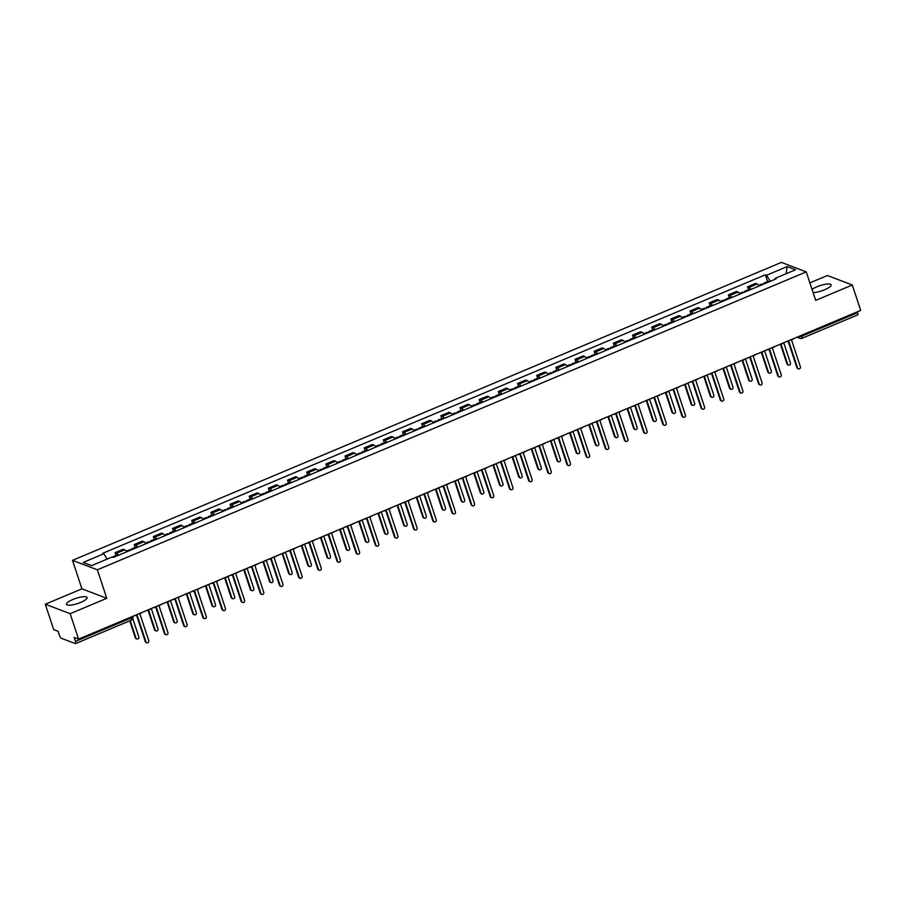 <?xml version="1.0" encoding="UTF-8"?>
<svg xmlns="http://www.w3.org/2000/svg" width="906" height="906" viewBox="0 0 906 906"><rect width="100%" height="100%" fill="white"/><g stroke="black" fill="none" stroke-linecap="round" stroke-linejoin="round"><path stroke-width="1.36" d="M80.657 602.433A10.849 2.741 -18.3 0 0 87.078 597.552A10.849 2.741 -18.3 0 0 72.899 599.478A10.849 2.741 -18.3 0 0 66.478 604.359A10.849 2.741 -18.3 0 0 80.657 602.433M813.09 292.547A10.849 2.741 -18.3 0 0 824.687 289.739A10.849 2.741 -18.3 0 0 831.108 284.846A10.849 2.741 -18.3 0 0 816.929 286.772A10.849 2.741 -18.3 0 0 812.048 289.41M45.3 604.223L70.17 613.702L78.584 639.126L860.7 310.418L852.286 284.994L815.683 300.384L806.249 271.879L781.38 262.4L72.491 560.338L81.914 588.832L45.3 604.223L53.714 629.647L58.109 631.323L59.422 635.287A2.786 0.804 -112.8 0 0 61.268 638.22L75.345 643.588A2.786 0.804 -112.8 0 0 75.572 643.6A2.786 0.804 -112.8 0 0 75.492 641.414L131.144 618.017A2.786 0.702 -18.3 0 0 132.797 616.771L132.672 616.397M852.286 284.994L827.416 275.515L809.885 282.876M70.17 613.702L106.783 598.311L97.361 569.817L806.249 271.879M78.584 639.126L74.179 637.45L75.492 641.414M857.325 311.845L857.608 312.706A2.786 0.804 67.2 0 1 857.688 314.892L802.037 338.278A2.786 0.804 -112.8 0 0 801.957 336.092L857.608 312.706M759.115 286.013A6.399 1.835 -112.8 0 0 757.144 283.997L755.627 283.419L747.518 286.828L749.036 287.406A6.399 1.835 67.2 0 1 751.006 289.422M748.458 289.66L747.518 286.828M739.953 294.065A6.399 1.835 -112.8 0 0 737.971 292.049L736.453 291.472L728.345 294.88L729.862 295.458A6.399 1.835 67.2 0 1 731.844 297.474M729.285 297.723L728.345 294.88M720.791 302.117A6.399 1.835 -112.8 0 0 718.809 300.113L717.292 299.535L709.183 302.932L710.7 303.521A6.399 1.835 67.2 0 1 712.682 305.526M710.123 305.775L709.183 302.932M701.618 310.18A6.399 1.835 -112.8 0 0 699.647 308.165L698.13 307.587L690.021 310.996L691.538 311.573A6.399 1.835 67.2 0 1 693.509 313.589M690.961 313.827L690.021 310.996M682.456 318.233A6.399 1.835 -112.8 0 0 680.474 316.217L678.956 315.639L670.848 319.048L672.365 319.625A6.399 1.835 67.2 0 1 674.347 321.641M671.788 321.89L670.848 319.048M663.294 326.285A6.399 1.835 -112.8 0 0 661.312 324.269L659.795 323.691L651.686 327.1L653.203 327.678A6.399 1.835 67.2 0 1 655.185 329.693M652.626 329.943L651.686 327.1M644.121 334.337A6.399 1.835 -112.8 0 0 642.15 332.332L640.633 331.755L632.524 335.163L634.041 335.741A6.399 1.835 67.2 0 1 636.012 337.745M633.464 337.995L632.524 335.163M624.959 342.4A6.399 1.835 -112.8 0 0 622.977 340.384L621.459 339.807L613.351 343.215L614.868 343.793A6.399 1.835 67.2 0 1 616.85 345.809M614.291 346.047L613.351 343.215M605.797 350.452A6.399 1.835 -112.8 0 0 603.815 348.436L602.297 347.859L594.189 351.268L595.706 351.845A6.399 1.835 67.2 0 1 597.688 353.861M595.129 354.11L594.189 351.268M586.624 358.504A6.399 1.835 -112.8 0 0 584.653 356.488L583.136 355.911L575.027 359.32L576.544 359.897A6.399 1.835 67.2 0 1 578.515 361.913M575.956 362.162L575.027 359.32M567.462 366.556A6.399 1.835 -112.8 0 0 565.48 364.552L563.962 363.974L555.854 367.383L557.371 367.961A6.399 1.835 67.2 0 1 559.353 369.965M556.794 370.214L555.854 367.383M548.289 374.62A6.399 1.835 -112.8 0 0 546.318 372.604L544.8 372.026L536.692 375.435L538.209 376.013A6.399 1.835 67.2 0 1 540.18 378.029M537.632 378.266L536.692 375.435M529.127 382.672A6.399 1.835 -112.8 0 0 527.156 380.656L525.639 380.078L517.53 383.487L519.047 384.065A6.399 1.835 67.2 0 1 521.018 386.081M518.459 386.33L517.53 383.487M509.965 390.724A6.399 1.835 -112.8 0 0 507.983 388.719L506.465 388.13L498.357 391.539L499.874 392.117A6.399 1.835 67.2 0 1 501.856 394.133M499.297 394.382L498.357 391.539M490.792 398.776A6.399 1.835 -112.8 0 0 488.821 396.771L487.303 396.194L479.195 399.603L480.712 400.18A6.399 1.835 67.2 0 1 482.683 402.185M480.135 402.434L479.195 399.603M471.63 406.839A6.399 1.835 -112.8 0 0 469.648 404.823L468.142 404.246L460.033 407.655L461.539 408.232A6.399 1.835 67.2 0 1 463.521 410.248M460.961 410.486L460.033 407.655M452.468 414.891A6.399 1.835 -112.8 0 0 450.486 412.876L448.968 412.298L440.86 415.707L442.377 416.284A6.399 1.835 67.2 0 1 444.359 418.3M441.8 418.549L440.86 415.707M433.295 422.943A6.399 1.835 -112.8 0 0 431.324 420.939L429.806 420.35L421.698 423.759L423.215 424.336A6.399 1.835 67.2 0 1 425.186 426.352M422.638 426.601L421.698 423.759M414.133 431.007A6.399 1.835 -112.8 0 0 412.151 428.991L410.633 428.413L402.524 431.822L404.042 432.4A6.399 1.835 67.2 0 1 406.024 434.404M403.464 434.654L402.524 431.822M394.971 439.059A6.399 1.835 -112.8 0 0 392.989 437.043L391.471 436.466L383.363 439.874L384.88 440.452A6.399 1.835 67.2 0 1 386.862 442.468M384.303 442.706L383.363 439.874M375.797 447.111A6.399 1.835 -112.8 0 0 373.827 445.095L372.309 444.518L364.201 447.926L365.718 448.504A6.399 1.835 67.2 0 1 367.689 450.52M365.141 450.769L364.201 447.926M356.636 455.163A6.399 1.835 -112.8 0 0 354.654 453.159L353.136 452.581L345.027 455.978L346.545 456.556A6.399 1.835 67.2 0 1 348.527 458.572M345.967 458.821L345.027 455.978M337.474 463.226A6.399 1.835 -112.8 0 0 335.492 461.211L333.974 460.633L325.866 464.042L327.383 464.619A6.399 1.835 67.2 0 1 329.365 466.624M326.806 466.873L325.866 464.042M318.3 471.279A6.399 1.835 -112.8 0 0 316.33 469.263L314.812 468.685L306.704 472.094L308.221 472.672A6.399 1.835 67.2 0 1 310.192 474.687M307.644 474.925L306.704 472.094M299.139 479.331A6.399 1.835 -112.8 0 0 297.157 477.315L295.639 476.737L287.53 480.146L289.048 480.724A6.399 1.835 67.2 0 1 291.03 482.739M288.47 482.989L287.53 480.146M279.977 487.383A6.399 1.835 -112.8 0 0 277.995 485.378L276.477 484.801L268.369 488.198L269.886 488.787A6.399 1.835 67.2 0 1 271.868 490.792M269.309 491.041L268.369 488.198M260.803 495.446A6.399 1.835 -112.8 0 0 258.833 493.43L257.315 492.853L249.207 496.262L250.724 496.839A6.399 1.835 67.2 0 1 252.695 498.855M250.135 499.093L249.207 496.262M241.642 503.498A6.399 1.835 -112.8 0 0 239.66 501.482L238.142 500.905L230.033 504.314L231.551 504.891A6.399 1.835 67.2 0 1 233.533 506.907M230.973 507.156L230.033 504.314M222.48 511.55A6.399 1.835 -112.8 0 0 220.498 509.534L218.98 508.957L210.871 512.366L212.389 512.943A6.399 1.835 67.2 0 1 214.371 514.959M211.811 515.208L210.871 512.366M203.306 519.602A6.399 1.835 -112.8 0 0 201.336 517.598L199.818 517.02L191.71 520.429L193.227 521.007A6.399 1.835 67.2 0 1 195.198 523.011M192.638 523.26L191.71 520.429M184.144 527.666A6.399 1.835 -112.8 0 0 182.163 525.65L180.645 525.072L172.536 528.481L174.054 529.059A6.399 1.835 67.2 0 1 176.036 531.075M173.476 531.312L172.536 528.481M164.971 535.718A6.399 1.835 -112.8 0 0 163.001 533.702L161.483 533.124L153.374 536.533L154.892 537.111A6.399 1.835 67.2 0 1 156.863 539.127M154.314 539.376L153.374 536.533M145.809 543.77A6.399 1.835 -112.8 0 0 143.839 541.754L142.321 541.176L134.213 544.585L135.73 545.163A6.399 1.835 67.2 0 1 137.701 547.179M135.141 547.428L134.213 544.585M126.647 551.822A6.399 1.835 -112.8 0 0 124.666 549.817L123.148 549.24L115.039 552.649L116.557 553.226A6.399 1.835 67.2 0 1 118.539 555.231M115.979 555.48L115.039 552.649M770.327 281.302L766.544 275.254L787.178 266.579L795.536 269.773L774.902 278.448L774.834 279.41M766.544 275.254L765.366 274.812L102.672 553.328L103.839 553.77L83.205 562.445L91.563 565.638L112.197 556.964L113.375 557.405L776.068 278.889L774.902 278.448M72.491 560.338L97.361 569.817M81.914 588.832L106.783 598.311M767.62 281.607L765.366 274.812M103.839 553.77L107.168 559.081M787.178 266.579L786.068 273.748M785.989 341.822A2.786 2.571 110.9 0 0 787.042 341.619L788.639 340.95L797.586 367.983A1.597 1.484 110.9 0 0 800.021 368.482A1.597 1.484 110.9 0 0 800.406 366.794L791.47 339.761L793.067 339.093A2.786 2.571 110.9 0 0 793.984 338.459M798.424 368.878L797.778 368.629A1.597 1.484 -69.1 0 1 796.94 367.734L788.152 341.166M764.743 283.646A3.477 0.997 -112.8 0 0 763.871 283.182A3.477 0.997 -112.8 0 0 763.599 284.133M769.171 281.789A3.477 0.997 -112.8 0 0 768.299 281.324L763.871 283.182M780.949 343.997L787.631 364.189A1.597 1.484 110.9 0 0 790.066 364.688A1.597 1.484 110.9 0 0 790.462 363L783.758 342.751M762.659 284.518A3.477 0.997 -112.8 0 0 761.787 284.065L758.662 285.379M788.469 365.084L787.824 364.846A1.597 1.484 -69.1 0 1 786.986 363.94L780.44 344.155M766.816 349.875A2.786 2.571 110.9 0 0 767.88 349.682L769.477 349.003L778.413 376.035A1.597 1.484 110.9 0 0 780.847 376.534A1.597 1.484 110.9 0 0 781.244 374.846L772.308 347.825L773.905 347.145A2.786 2.571 110.9 0 0 774.823 346.511M779.262 376.93L778.616 376.692A1.597 1.484 -69.1 0 1 777.767 375.786L768.979 349.218M747.654 357.938A2.786 2.571 110.9 0 0 748.718 357.734L750.315 357.066L759.251 384.087A1.597 1.484 110.9 0 0 761.686 384.586A1.597 1.484 110.9 0 0 762.071 382.898L753.135 355.877L754.732 355.209A2.786 2.571 110.9 0 0 755.649 354.574M760.089 384.993L759.443 384.744A1.597 1.484 -69.1 0 1 758.605 383.838L749.817 357.27M745.581 291.698A3.477 0.997 -112.8 0 0 744.709 291.234A3.477 0.997 -112.8 0 0 744.426 292.185M750.009 289.841A3.477 0.997 -112.8 0 0 749.137 289.376L744.709 291.234M761.787 352.049L768.469 372.241A1.597 1.484 110.9 0 0 770.904 372.74A1.597 1.484 110.9 0 0 771.289 371.052L764.596 350.815M743.498 292.581A3.477 0.997 -112.8 0 0 742.626 292.117L739.5 293.431M769.307 373.147L768.662 372.898A1.597 1.484 -69.1 0 1 767.824 371.992L761.278 352.208M726.419 299.761A3.477 0.997 -112.8 0 0 725.547 299.297A3.477 0.997 -112.8 0 0 725.264 300.237M730.836 297.893A3.477 0.997 -112.8 0 0 729.964 297.44L725.547 299.297M742.626 360.112L749.296 380.294A1.597 1.484 110.9 0 0 751.742 380.803A1.597 1.484 110.9 0 0 752.127 379.104L745.434 358.867M724.324 300.633A3.477 0.997 -112.8 0 0 723.452 300.169L720.338 301.483M750.145 381.2L749.5 380.95A1.597 1.484 -69.1 0 1 748.65 380.056L742.105 360.26M728.492 365.99A2.786 2.571 110.9 0 0 729.545 365.786L731.142 365.118L740.089 392.139A1.597 1.484 110.9 0 0 742.524 392.649A1.597 1.484 110.9 0 0 742.909 390.962L733.973 363.929L735.57 363.261A2.786 2.571 110.9 0 0 736.487 362.627M740.927 393.045L740.281 392.796A1.597 1.484 -69.1 0 1 739.432 391.902L730.644 365.322M709.319 374.042A2.786 2.571 110.9 0 0 710.383 373.838L711.98 373.17L720.916 400.203A1.597 1.484 110.9 0 0 723.35 400.701A1.597 1.484 110.9 0 0 723.747 399.014L714.8 371.981L716.397 371.313A2.786 2.571 110.9 0 0 717.326 370.679M721.765 401.098L721.119 400.848A1.597 1.484 -69.1 0 1 720.27 399.954L711.482 373.385M690.157 382.094A2.786 2.571 110.9 0 0 691.221 381.902L692.818 381.222L701.754 408.255A1.597 1.484 110.9 0 0 704.188 408.753A1.597 1.484 110.9 0 0 704.574 407.066L695.638 380.044L697.235 379.365A2.786 2.571 110.9 0 0 698.152 378.731M702.592 409.15L701.946 408.912A1.597 1.484 -69.1 0 1 701.108 408.006L692.32 381.437M707.246 307.814A3.477 0.997 -112.8 0 0 706.374 307.349A3.477 0.997 -112.8 0 0 706.102 308.289M711.674 305.956A3.477 0.997 -112.8 0 0 710.802 305.492L706.374 307.349M723.452 368.164L730.134 388.357A1.597 1.484 110.9 0 0 732.569 388.855A1.597 1.484 110.9 0 0 732.965 387.168L726.261 366.919M705.162 308.686A3.477 0.997 -112.8 0 0 704.29 308.221L701.165 309.535M730.972 389.252L730.327 389.002A1.597 1.484 -69.1 0 1 729.489 388.108L722.943 368.323M688.084 315.866A3.477 0.997 -112.8 0 0 687.212 315.401A3.477 0.997 -112.8 0 0 686.929 316.353M692.501 314.008A3.477 0.997 -112.8 0 0 691.64 313.544L687.212 315.401M704.29 376.216L710.972 396.409A1.597 1.484 110.9 0 0 713.407 396.907A1.597 1.484 110.9 0 0 713.792 395.22L707.099 374.982M686.001 316.749A3.477 0.997 -112.8 0 0 685.129 316.285L682.003 317.598M711.81 397.304L711.165 397.066A1.597 1.484 -69.1 0 1 710.327 396.16L703.781 376.375M668.922 323.918A3.477 0.997 -112.8 0 0 668.05 323.453A3.477 0.997 -112.8 0 0 667.767 324.405M673.339 322.06A3.477 0.997 -112.8 0 0 672.467 321.596L668.05 323.453M685.129 384.269L691.799 404.461A1.597 1.484 110.9 0 0 694.234 404.959A1.597 1.484 110.9 0 0 694.63 403.272L687.937 383.034M666.827 324.801A3.477 0.997 -112.8 0 0 665.955 324.337L662.841 325.65M692.648 405.367L692.003 405.118A1.597 1.484 -69.1 0 1 691.153 404.212L684.608 384.427M670.995 390.158A2.786 2.571 110.9 0 0 672.048 389.954L673.645 389.286L682.592 416.307A1.597 1.484 110.9 0 0 685.027 416.805A1.597 1.484 110.9 0 0 685.412 415.118L676.476 388.096L678.073 387.428A2.786 2.571 110.9 0 0 678.99 386.794M683.43 417.213L682.784 416.964A1.597 1.484 -69.1 0 1 681.935 416.058L673.147 389.489M649.749 331.981A3.477 0.997 -112.8 0 0 648.877 331.517A3.477 0.997 -112.8 0 0 648.605 332.457M654.177 330.112A3.477 0.997 -112.8 0 0 653.305 329.659L648.877 331.517M665.955 392.332L672.637 412.513A1.597 1.484 110.9 0 0 675.072 413.023A1.597 1.484 110.9 0 0 675.457 411.324L668.764 391.086M647.665 332.853A3.477 0.997 -112.8 0 0 646.793 332.389L643.668 333.702M673.475 413.419L672.83 413.17A1.597 1.484 -69.1 0 1 671.992 412.275L665.446 392.479M651.822 398.21A2.786 2.571 110.9 0 0 652.886 398.006L654.483 397.338L663.418 424.359A1.597 1.484 110.9 0 0 665.853 424.869A1.597 1.484 110.9 0 0 666.25 423.181L657.303 396.149L658.9 395.48A2.786 2.571 110.9 0 0 659.817 394.846M664.268 425.265L663.611 425.016A1.597 1.484 -69.1 0 1 662.773 424.121L653.985 397.541M630.587 340.033A3.477 0.997 -112.8 0 0 629.715 339.569A3.477 0.997 -112.8 0 0 629.432 340.52M635.004 338.176A3.477 0.997 -112.8 0 0 634.132 337.712L629.715 339.569M646.793 400.384L653.475 420.577A1.597 1.484 110.9 0 0 655.91 421.075A1.597 1.484 110.9 0 0 656.295 419.387L649.602 399.138M628.492 340.905A3.477 0.997 -112.8 0 0 627.632 340.441L624.506 341.755M654.313 421.471L653.668 421.222A1.597 1.484 -69.1 0 1 652.818 420.327L646.284 400.543M632.66 406.262A2.786 2.571 110.9 0 0 633.724 406.058L635.321 405.39L644.257 432.422A1.597 1.484 110.9 0 0 646.691 432.921A1.597 1.484 110.9 0 0 647.077 431.233L638.141 404.201L639.738 403.532A2.786 2.571 110.9 0 0 640.655 402.898M645.095 433.317L644.449 433.079A1.597 1.484 -69.1 0 1 643.611 432.173L634.823 405.605M611.425 348.085A3.477 0.997 -112.8 0 0 610.553 347.621A3.477 0.997 -112.8 0 0 610.27 348.572M615.842 346.228A3.477 0.997 -112.8 0 0 614.97 345.764L610.553 347.621M627.632 408.436L634.302 428.629A1.597 1.484 110.9 0 0 636.737 429.127A1.597 1.484 110.9 0 0 637.133 427.439L630.44 407.202M609.33 348.969A3.477 0.997 -112.8 0 0 608.458 348.504L605.333 349.818M635.151 429.523L634.506 429.285A1.597 1.484 -69.1 0 1 633.656 428.379L627.111 408.595M613.498 414.314A2.786 2.571 110.9 0 0 614.551 414.121L616.148 413.442L625.083 440.475A1.597 1.484 110.9 0 0 627.53 440.973A1.597 1.484 110.9 0 0 627.915 439.285L618.979 412.264L620.576 411.584A2.786 2.571 110.9 0 0 621.493 410.962M625.933 441.381L625.287 441.131A1.597 1.484 -69.1 0 1 624.438 440.225L615.65 413.657M592.252 356.137A3.477 0.997 -112.8 0 0 591.38 355.684A3.477 0.997 -112.8 0 0 591.108 356.624M596.68 354.28A3.477 0.997 -112.8 0 0 595.808 353.816L591.38 355.684M608.458 416.488L615.14 436.681A1.597 1.484 110.9 0 0 617.575 437.179A1.597 1.484 110.9 0 0 617.96 435.492L611.267 415.254M590.168 357.021A3.477 0.997 -112.8 0 0 589.296 356.556L586.171 357.87M615.978 437.587L615.333 437.338A1.597 1.484 -69.1 0 1 614.495 436.432L607.949 416.647M594.325 422.377A2.786 2.571 110.9 0 0 595.389 422.173L596.986 421.505L605.921 448.527A1.597 1.484 110.9 0 0 608.356 449.025A1.597 1.484 110.9 0 0 608.753 447.338L599.806 420.316L601.403 419.648A2.786 2.571 110.9 0 0 602.32 419.014M606.771 449.433L606.114 449.183A1.597 1.484 -69.1 0 1 605.276 448.277L596.488 421.709M573.09 364.201A3.477 0.997 -112.8 0 0 572.218 363.736A3.477 0.997 -112.8 0 0 571.935 364.676M577.507 362.332A3.477 0.997 -112.8 0 0 576.635 361.879L572.218 363.736M589.296 424.552L595.978 444.733A1.597 1.484 110.9 0 0 598.413 445.242A1.597 1.484 110.9 0 0 598.798 443.555L592.105 423.306M570.995 365.073A3.477 0.997 -112.8 0 0 570.123 364.608L567.009 365.922M596.816 445.639L596.171 445.39A1.597 1.484 -69.1 0 1 595.321 444.495L588.787 424.699M575.163 430.429A2.786 2.571 110.9 0 0 576.216 430.225L577.813 429.557L586.76 456.579A1.597 1.484 110.9 0 0 589.194 457.088A1.597 1.484 110.9 0 0 589.58 455.401L580.644 428.368L582.241 427.7A2.786 2.571 110.9 0 0 583.158 427.066M587.598 457.485L586.952 457.236A1.597 1.484 -69.1 0 1 586.114 456.341L577.326 429.761M553.917 372.253A3.477 0.997 -112.8 0 0 553.056 371.788A3.477 0.997 -112.8 0 0 552.773 372.74M558.345 370.395A3.477 0.997 -112.8 0 0 557.473 369.931L553.056 371.788M570.134 432.604L576.805 452.796A1.597 1.484 110.9 0 0 579.24 453.294A1.597 1.484 110.9 0 0 579.636 451.607L572.943 431.358M551.833 373.125A3.477 0.997 -112.8 0 0 550.961 372.672L547.836 373.974M577.654 453.691L577.009 453.442A1.597 1.484 -69.1 0 1 576.159 452.547L569.614 432.762M555.99 438.481A2.786 2.571 110.9 0 0 557.054 438.289L558.651 437.609L567.586 464.642A1.597 1.484 110.9 0 0 570.033 465.14A1.597 1.484 110.9 0 0 570.418 463.453L561.482 436.42L563.079 435.752A2.786 2.571 110.9 0 0 563.996 435.118M568.436 465.537L567.79 465.299A1.597 1.484 -69.1 0 1 566.941 464.393L558.153 437.825M534.755 380.305A3.477 0.997 -112.8 0 0 533.883 379.841A3.477 0.997 -112.8 0 0 533.6 380.792M539.183 378.448A3.477 0.997 -112.8 0 0 538.311 377.983L533.883 379.841M550.961 440.656L557.643 460.848A1.597 1.484 110.9 0 0 560.078 461.347A1.597 1.484 110.9 0 0 560.463 459.659L553.77 439.421M532.671 381.188A3.477 0.997 -112.8 0 0 531.799 380.724L528.674 382.038M558.481 461.743L557.836 461.505A1.597 1.484 -69.1 0 1 556.997 460.599L550.452 440.814M536.828 446.533A2.786 2.571 110.9 0 0 537.892 446.341L539.489 445.673L548.424 472.694A1.597 1.484 110.9 0 0 550.859 473.192A1.597 1.484 110.9 0 0 551.256 471.505L542.309 444.484L543.906 443.804A2.786 2.571 110.9 0 0 544.823 443.181M549.263 473.6L548.617 473.351A1.597 1.484 -69.1 0 1 547.779 472.445L538.991 445.877M515.593 388.357A3.477 0.997 -112.8 0 0 514.721 387.904A3.477 0.997 -112.8 0 0 514.438 388.844M520.01 386.5A3.477 0.997 -112.8 0 0 519.138 386.035L514.721 387.904M531.799 448.708L538.47 468.9A1.597 1.484 110.9 0 0 540.916 469.399A1.597 1.484 110.9 0 0 541.301 467.711L534.608 447.473M513.498 389.24A3.477 0.997 -112.8 0 0 512.626 388.776L509.512 390.09M539.319 469.806L538.674 469.557A1.597 1.484 -69.1 0 1 537.824 468.651L531.29 448.866M517.666 454.597A2.786 2.571 110.9 0 0 518.719 454.393L520.316 453.725L529.263 480.746A1.597 1.484 110.9 0 0 531.697 481.256A1.597 1.484 110.9 0 0 532.082 479.557L523.147 452.536L524.744 451.868A2.786 2.571 110.9 0 0 525.661 451.233M530.101 481.652L529.455 481.403A1.597 1.484 -69.1 0 1 528.617 480.497L519.829 453.929M496.42 396.42A3.477 0.997 -112.8 0 0 495.548 395.956A3.477 0.997 -112.8 0 0 495.276 396.896M500.848 394.552A3.477 0.997 -112.8 0 0 499.976 394.099L495.548 395.956M512.637 456.771L519.308 476.952A1.597 1.484 110.9 0 0 521.743 477.462A1.597 1.484 110.9 0 0 522.139 475.775L515.446 455.525M494.336 397.292A3.477 0.997 -112.8 0 0 493.464 396.828L490.339 398.142M520.157 477.858L519.5 477.609A1.597 1.484 -69.1 0 1 518.662 476.715L512.116 456.918M498.493 462.649A2.786 2.571 110.9 0 0 499.557 462.445L501.154 461.777L510.089 488.81A1.597 1.484 110.9 0 0 512.536 489.308A1.597 1.484 110.9 0 0 512.921 487.621L503.985 460.588L505.582 459.92A2.786 2.571 110.9 0 0 506.499 459.285M510.939 489.704L510.293 489.455A1.597 1.484 -69.1 0 1 509.444 488.56L500.656 461.981M477.258 404.472A3.477 0.997 -112.8 0 0 476.386 404.008A3.477 0.997 -112.8 0 0 476.103 404.959M481.686 402.615A3.477 0.997 -112.8 0 0 480.814 402.151L476.386 404.008M493.464 464.823L500.146 485.016A1.597 1.484 110.9 0 0 502.581 485.514A1.597 1.484 110.9 0 0 502.966 483.827L496.273 463.578M475.174 405.344A3.477 0.997 -112.8 0 0 474.302 404.891L471.177 406.194M500.984 485.91L500.339 485.661A1.597 1.484 -69.1 0 1 499.5 484.767L492.955 464.982M479.331 470.701A2.786 2.571 110.9 0 0 480.395 470.508L481.992 469.829L490.927 496.862A1.597 1.484 110.9 0 0 493.362 497.36A1.597 1.484 110.9 0 0 493.759 495.673L484.812 468.64L486.409 467.972A2.786 2.571 110.9 0 0 487.326 467.337M491.765 497.756L491.12 497.519A1.597 1.484 -69.1 0 1 490.282 496.613L481.494 470.044M458.096 412.524A3.477 0.997 -112.8 0 0 457.224 412.06A3.477 0.997 -112.8 0 0 456.941 413.011M462.513 410.667A3.477 0.997 -112.8 0 0 461.641 410.203L457.224 412.06M474.302 472.875L480.973 493.068A1.597 1.484 110.9 0 0 483.419 493.566A1.597 1.484 110.9 0 0 483.804 491.879L477.111 471.641M456.001 413.408A3.477 0.997 -112.8 0 0 455.129 412.943L452.015 414.257M481.822 493.974L481.177 493.725A1.597 1.484 -69.1 0 1 480.327 492.819L473.781 473.034M460.169 478.753A2.786 2.571 110.9 0 0 461.222 478.561L462.819 477.892L471.766 504.914A1.597 1.484 110.9 0 0 474.2 505.412A1.597 1.484 110.9 0 0 474.585 503.725L465.65 476.703L467.247 476.024A2.786 2.571 110.9 0 0 468.164 475.401M472.604 505.82L471.958 505.571A1.597 1.484 -69.1 0 1 471.12 504.665L462.332 478.096M438.923 420.577A3.477 0.997 -112.8 0 0 438.051 420.124A3.477 0.997 -112.8 0 0 437.779 421.064M443.351 418.719A3.477 0.997 -112.8 0 0 442.479 418.255L438.051 420.124M455.14 480.939L461.811 501.12A1.597 1.484 110.9 0 0 464.246 501.618A1.597 1.484 110.9 0 0 464.642 499.931L457.938 479.693M436.839 421.46A3.477 0.997 -112.8 0 0 435.967 420.996L432.841 422.309M462.66 502.026L462.003 501.777A1.597 1.484 -69.1 0 1 461.165 500.871L454.619 481.086M440.995 486.816A2.786 2.571 110.9 0 0 442.06 486.613L443.657 485.944L452.592 512.966A1.597 1.484 110.9 0 0 455.027 513.476A1.597 1.484 110.9 0 0 455.424 511.777L446.488 484.755L448.085 484.087A2.786 2.571 110.9 0 0 449.002 483.453M453.442 513.872L452.796 513.623A1.597 1.484 -69.1 0 1 451.947 512.728L443.159 486.148M419.761 428.64A3.477 0.997 -112.8 0 0 418.889 428.176A3.477 0.997 -112.8 0 0 418.606 429.116M424.189 426.783A3.477 0.997 -112.8 0 0 423.317 426.318L418.889 428.176M435.967 488.991L442.649 509.172A1.597 1.484 110.9 0 0 445.084 509.682A1.597 1.484 110.9 0 0 445.469 507.994L438.776 487.745M417.677 429.512A3.477 0.997 -112.8 0 0 416.805 429.048L413.68 430.361M443.487 510.078L442.841 509.829A1.597 1.484 -69.1 0 1 442.003 508.934L435.458 489.138M421.834 494.869A2.786 2.571 110.9 0 0 422.898 494.665L424.495 493.997L433.43 521.029A1.597 1.484 110.9 0 0 435.865 521.528A1.597 1.484 110.9 0 0 436.25 519.84L427.315 492.807L428.912 492.139A2.786 2.571 110.9 0 0 429.829 491.505M434.268 521.924L433.623 521.675A1.597 1.484 -69.1 0 1 432.785 520.78L423.997 494.2M400.599 436.692A3.477 0.997 -112.8 0 0 399.727 436.228A3.477 0.997 -112.8 0 0 399.444 437.179M405.016 434.835A3.477 0.997 -112.8 0 0 404.144 434.37L399.727 436.228M416.805 497.043L423.476 517.235A1.597 1.484 110.9 0 0 425.922 517.734A1.597 1.484 110.9 0 0 426.307 516.046L419.614 495.797M398.504 437.564A3.477 0.997 -112.8 0 0 397.632 437.111L394.518 438.413M424.325 518.13L423.68 517.892A1.597 1.484 -69.1 0 1 422.83 516.986L416.284 497.201M402.672 502.921A2.786 2.571 110.9 0 0 403.725 502.728L405.322 502.049L414.269 529.081A1.597 1.484 110.9 0 0 416.703 529.58A1.597 1.484 110.9 0 0 417.088 527.892L408.153 500.859L409.75 500.191A2.786 2.571 110.9 0 0 410.667 499.557M415.107 529.976L414.461 529.738A1.597 1.484 -69.1 0 1 413.612 528.832L404.835 502.264M381.426 444.744A3.477 0.997 -112.8 0 0 380.554 444.28A3.477 0.997 -112.8 0 0 380.282 445.231M385.854 442.887A3.477 0.997 -112.8 0 0 384.982 442.422L380.554 444.28M397.632 505.095L404.314 525.287A1.597 1.484 110.9 0 0 406.749 525.786A1.597 1.484 110.9 0 0 407.145 524.098L400.441 503.861M379.342 445.627A3.477 0.997 -112.8 0 0 378.47 445.163L375.344 446.477M405.152 526.193L404.506 525.944A1.597 1.484 -69.1 0 1 403.668 525.038L397.122 505.254M383.498 510.973A2.786 2.571 110.9 0 0 384.563 510.78L386.16 510.112L395.095 537.133A1.597 1.484 110.9 0 0 397.53 537.632A1.597 1.484 110.9 0 0 397.927 535.944L388.98 508.923L390.588 508.243A2.786 2.571 110.9 0 0 391.505 507.62M395.945 538.039L395.299 537.79A1.597 1.484 -69.1 0 1 394.45 536.884L385.662 510.316M362.264 452.796A3.477 0.997 -112.8 0 0 361.392 452.343A3.477 0.997 -112.8 0 0 361.109 453.283M366.681 450.939A3.477 0.997 -112.8 0 0 365.82 450.475L361.392 452.343M378.47 513.158L385.152 533.34A1.597 1.484 110.9 0 0 387.587 533.838A1.597 1.484 110.9 0 0 387.972 532.15L381.279 511.913M360.18 453.68A3.477 0.997 -112.8 0 0 359.308 453.215L356.183 454.529M385.99 534.246L385.344 533.996A1.597 1.484 -69.1 0 1 384.506 533.09L377.961 513.306M364.337 519.036A2.786 2.571 110.9 0 0 365.401 518.832L366.998 518.164L375.933 545.186A1.597 1.484 110.9 0 0 378.368 545.695A1.597 1.484 110.9 0 0 378.753 543.996L369.818 516.975L371.415 516.307A2.786 2.571 110.9 0 0 372.332 515.673M376.771 546.091L376.126 545.842A1.597 1.484 -69.1 0 1 375.288 544.948L366.5 518.368M343.102 460.86A3.477 0.997 -112.8 0 0 342.23 460.395A3.477 0.997 -112.8 0 0 341.947 461.335M347.519 459.002A3.477 0.997 -112.8 0 0 346.647 458.538L342.23 460.395M359.308 521.21L365.979 541.392A1.597 1.484 110.9 0 0 368.425 541.901A1.597 1.484 110.9 0 0 368.81 540.214L362.117 519.965M341.007 461.732A3.477 0.997 -112.8 0 0 340.135 461.267L337.021 462.581M366.828 542.298L366.183 542.048A1.597 1.484 -69.1 0 1 365.333 541.154L358.787 521.358M345.175 527.088A2.786 2.571 110.9 0 0 346.228 526.884L347.825 526.216L356.771 553.249A1.597 1.484 110.9 0 0 359.206 553.747A1.597 1.484 110.9 0 0 359.591 552.06L350.656 525.027L352.253 524.359A2.786 2.571 110.9 0 0 353.17 523.725M357.61 554.144L356.964 553.894A1.597 1.484 -69.1 0 1 356.115 553L347.326 526.431M323.929 468.912A3.477 0.997 -112.8 0 0 323.057 468.447A3.477 0.997 -112.8 0 0 322.785 469.399M328.357 467.054A3.477 0.997 -112.8 0 0 327.485 466.59L323.057 468.447M340.135 529.263L346.817 549.455A1.597 1.484 110.9 0 0 349.252 549.953A1.597 1.484 110.9 0 0 349.637 548.266L342.944 528.017M321.845 469.784A3.477 0.997 -112.8 0 0 320.973 469.331L317.847 470.644M347.655 550.35L347.009 550.112A1.597 1.484 -69.1 0 1 346.171 549.206L339.625 529.421M326.001 535.14A2.786 2.571 110.9 0 0 327.066 534.948L328.663 534.268L337.598 561.301A1.597 1.484 110.9 0 0 340.033 561.799A1.597 1.484 110.9 0 0 340.43 560.112L331.483 533.09L333.08 532.411A2.786 2.571 110.9 0 0 333.997 531.777M338.448 562.196L337.802 561.958A1.597 1.484 -69.1 0 1 336.953 561.052L328.165 534.483M304.767 476.964A3.477 0.997 -112.8 0 0 303.895 476.499A3.477 0.997 -112.8 0 0 303.612 477.451M309.184 475.106A3.477 0.997 -112.8 0 0 308.312 474.642L303.895 476.499M320.973 537.315L327.655 557.507A1.597 1.484 110.9 0 0 330.09 558.005A1.597 1.484 110.9 0 0 330.475 556.318L323.782 536.08M302.672 477.847A3.477 0.997 -112.8 0 0 301.811 477.383L298.686 478.696M328.493 558.413L327.847 558.164A1.597 1.484 -69.1 0 1 327.009 557.258L320.464 537.473M306.84 543.204A2.786 2.571 110.9 0 0 307.904 543L309.501 542.332L318.436 569.353A1.597 1.484 110.9 0 0 320.871 569.851A1.597 1.484 110.9 0 0 321.256 568.164L312.321 541.142L313.918 540.463A2.786 2.571 110.9 0 0 314.835 539.84M319.274 570.259L318.629 570.01A1.597 1.484 -69.1 0 1 317.791 569.104L309.003 542.535M285.605 485.016A3.477 0.997 -112.8 0 0 284.733 484.563A3.477 0.997 -112.8 0 0 284.45 485.503M290.022 483.158A3.477 0.997 -112.8 0 0 289.15 482.705L284.733 484.563M301.811 545.378L308.482 565.559A1.597 1.484 110.9 0 0 310.917 566.069A1.597 1.484 110.9 0 0 311.313 564.37L304.62 544.132M283.51 485.899A3.477 0.997 -112.8 0 0 282.638 485.435L279.512 486.749M309.331 566.465L308.686 566.216A1.597 1.484 -69.1 0 1 307.836 565.31L301.29 545.525M287.678 551.256A2.786 2.571 110.9 0 0 288.731 551.052L290.328 550.384L299.263 577.405A1.597 1.484 110.9 0 0 301.709 577.915A1.597 1.484 110.9 0 0 302.094 576.227L293.159 549.195L294.756 548.526A2.786 2.571 110.9 0 0 295.673 547.892M300.113 578.311L299.467 578.062A1.597 1.484 -69.1 0 1 298.618 577.167L289.829 550.588M266.432 493.079A3.477 0.997 -112.8 0 0 265.56 492.615A3.477 0.997 -112.8 0 0 265.288 493.555M270.86 491.222A3.477 0.997 -112.8 0 0 269.988 490.758L265.56 492.615M282.638 553.43L289.32 573.623A1.597 1.484 110.9 0 0 291.755 574.121A1.597 1.484 110.9 0 0 292.14 572.433L285.447 552.184M264.348 493.951A3.477 0.997 -112.8 0 0 263.476 493.487L260.35 494.801M290.158 574.517L289.512 574.268A1.597 1.484 -69.1 0 1 288.674 573.373L282.128 553.589M268.504 559.308A2.786 2.571 110.9 0 0 269.569 559.104L271.166 558.436L280.101 585.469A1.597 1.484 110.9 0 0 282.536 585.967A1.597 1.484 110.9 0 0 282.932 584.279L273.986 557.247L275.583 556.578A2.786 2.571 110.9 0 0 276.5 555.944M280.951 586.363L280.294 586.114A1.597 1.484 -69.1 0 1 279.456 585.219L270.668 558.651M247.27 501.131A3.477 0.997 -112.8 0 0 246.398 500.667A3.477 0.997 -112.8 0 0 246.115 501.618M251.687 499.274A3.477 0.997 -112.8 0 0 250.815 498.81L246.398 500.667M263.476 561.482L270.158 581.675A1.597 1.484 110.9 0 0 272.593 582.173A1.597 1.484 110.9 0 0 272.978 580.486L266.285 560.248M245.175 502.015A3.477 0.997 -112.8 0 0 244.303 501.55L241.189 502.864M270.996 582.569L270.35 582.332A1.597 1.484 -69.1 0 1 269.501 581.426L262.966 561.641M249.343 567.36A2.786 2.571 110.9 0 0 250.396 567.167L252.004 566.488L260.939 593.521A1.597 1.484 110.9 0 0 263.374 594.019A1.597 1.484 110.9 0 0 263.759 592.331L254.824 565.31L256.421 564.631A2.786 2.571 110.9 0 0 257.338 563.996M261.777 594.415L261.132 594.177A1.597 1.484 -69.1 0 1 260.294 593.271L251.506 566.703M228.097 509.183A3.477 0.997 -112.8 0 0 227.236 508.719A3.477 0.997 -112.8 0 0 226.953 509.67M232.525 507.326A3.477 0.997 -112.8 0 0 231.653 506.862L227.236 508.719M244.314 569.534L250.985 589.727A1.597 1.484 110.9 0 0 253.42 590.225A1.597 1.484 110.9 0 0 253.816 588.538L247.123 568.3M226.013 510.067A3.477 0.997 -112.8 0 0 225.141 509.602L222.015 510.916M251.834 590.633L251.189 590.384A1.597 1.484 -69.1 0 1 250.339 589.478L243.793 569.693M230.169 575.423A2.786 2.571 110.9 0 0 231.234 575.219L232.831 574.551L241.766 601.573A1.597 1.484 110.9 0 0 244.212 602.071A1.597 1.484 110.9 0 0 244.597 600.384L235.662 573.362L237.259 572.694A2.786 2.571 110.9 0 0 238.176 572.06M242.615 602.479L241.97 602.23A1.597 1.484 -69.1 0 1 241.121 601.324L232.332 574.755M208.935 517.247A3.477 0.997 -112.8 0 0 208.063 516.782A3.477 0.997 -112.8 0 0 207.791 517.722M213.363 515.378A3.477 0.997 -112.8 0 0 212.491 514.925L208.063 516.782M225.141 577.598L231.823 597.779A1.597 1.484 110.9 0 0 234.258 598.288A1.597 1.484 110.9 0 0 234.643 596.59L227.95 576.352M206.851 518.119A3.477 0.997 -112.8 0 0 205.979 517.654L202.853 518.968M232.661 598.685L232.015 598.436A1.597 1.484 -69.1 0 1 231.177 597.541L224.631 577.745M211.007 583.475A2.786 2.571 110.9 0 0 212.072 583.271L213.669 582.603L222.604 609.625A1.597 1.484 110.9 0 0 225.039 610.134A1.597 1.484 110.9 0 0 225.435 608.447L216.489 581.414L218.086 580.746A2.786 2.571 110.9 0 0 219.003 580.112M223.454 610.531L222.797 610.282A1.597 1.484 -69.1 0 1 221.959 609.387L213.17 582.807M189.773 525.299A3.477 0.997 -112.8 0 0 188.901 524.834A3.477 0.997 -112.8 0 0 188.618 525.774M194.19 523.442A3.477 0.997 -112.8 0 0 193.318 522.977L188.901 524.834M205.979 585.65L212.65 605.842A1.597 1.484 110.9 0 0 215.096 606.341A1.597 1.484 110.9 0 0 215.481 604.653L208.788 584.404M187.678 526.171A3.477 0.997 -112.8 0 0 186.806 525.707L183.691 527.02M213.499 606.737L212.853 606.488A1.597 1.484 -69.1 0 1 212.004 605.593L205.469 585.808M191.846 591.527A2.786 2.571 110.9 0 0 192.899 591.324L194.496 590.655L203.442 617.688A1.597 1.484 110.9 0 0 205.877 618.186A1.597 1.484 110.9 0 0 206.262 616.499L197.327 589.466L198.924 588.798A2.786 2.571 110.9 0 0 199.841 588.164M204.28 618.583L203.635 618.334A1.597 1.484 -69.1 0 1 202.797 617.439L194.009 590.871M170.6 533.351A3.477 0.997 -112.8 0 0 169.728 532.887A3.477 0.997 -112.8 0 0 169.456 533.838M175.028 531.494A3.477 0.997 -112.8 0 0 174.156 531.029L169.728 532.887M186.817 593.702L193.488 613.894A1.597 1.484 110.9 0 0 195.923 614.393A1.597 1.484 110.9 0 0 196.319 612.705L189.626 592.467M168.516 534.234A3.477 0.997 -112.8 0 0 167.644 533.77L164.518 535.084M194.337 614.789L193.68 614.551A1.597 1.484 -69.1 0 1 192.842 613.645L186.296 593.86M172.672 599.579A2.786 2.571 110.9 0 0 173.737 599.387L175.334 598.707L184.269 625.74A1.597 1.484 110.9 0 0 186.715 626.239A1.597 1.484 110.9 0 0 187.1 624.551L178.165 597.53L179.762 596.85A2.786 2.571 110.9 0 0 180.679 596.227M185.118 626.646L184.473 626.397A1.597 1.484 -69.1 0 1 183.624 625.491L174.835 598.923M151.438 541.403A3.477 0.997 -112.8 0 0 150.566 540.939A3.477 0.997 -112.8 0 0 150.283 541.89M155.866 539.546A3.477 0.997 -112.8 0 0 154.994 539.081L150.566 540.939M167.644 601.754L174.326 621.946A1.597 1.484 110.9 0 0 176.761 622.445A1.597 1.484 110.9 0 0 177.146 620.757L170.453 600.519M149.354 542.286A3.477 0.997 -112.8 0 0 148.482 541.822L145.356 543.136M175.164 622.852L174.518 622.603A1.597 1.484 -69.1 0 1 173.68 621.697L167.134 601.912M153.51 607.643A2.786 2.571 110.9 0 0 154.575 607.439L156.172 606.771L165.107 633.792A1.597 1.484 110.9 0 0 167.542 634.291A1.597 1.484 110.9 0 0 167.938 632.603L158.992 605.582L160.589 604.914A2.786 2.571 110.9 0 0 161.506 604.279M165.945 634.698L165.3 634.449A1.597 1.484 -69.1 0 1 164.462 633.543L155.673 606.975M132.276 549.466A3.477 0.997 -112.8 0 0 131.404 549.002A3.477 0.997 -112.8 0 0 131.121 549.942M136.693 547.598A3.477 0.997 -112.8 0 0 135.821 547.145L131.404 549.002M148.482 609.817L155.153 629.998A1.597 1.484 110.9 0 0 157.599 630.508A1.597 1.484 110.9 0 0 157.984 628.809L151.291 608.572M130.181 550.338A3.477 0.997 -112.8 0 0 129.309 549.874L126.194 551.188M156.002 630.904L155.356 630.655A1.597 1.484 -69.1 0 1 154.507 629.761L147.961 609.965M134.348 615.695A2.786 2.571 110.9 0 0 135.402 615.491L136.999 614.823L145.945 641.844A1.597 1.484 110.9 0 0 148.38 642.354A1.597 1.484 110.9 0 0 148.765 640.667L139.83 613.634L141.427 612.966A2.786 2.571 110.9 0 0 142.344 612.331M146.783 642.75L146.138 642.501A1.597 1.484 -69.1 0 1 145.3 641.607L136.512 615.027M117.531 555.661A3.477 0.997 -112.8 0 0 116.659 555.197L112.333 557.009M130.226 620.633L135.991 638.062A1.597 1.484 110.9 0 0 138.425 638.56A1.597 1.484 110.9 0 0 138.822 636.873L132.774 618.583M136.84 638.957L136.183 638.707A1.597 1.484 -69.1 0 1 135.345 637.813L129.728 620.837M798.265 336.658L798.503 336.749A2.786 0.702 -18.3 0 0 801.957 336.092L801.663 335.231M798.446 336.59L798.503 336.749A2.786 2.571 -69.1 0 0 799.964 338.312A2.786 2.786 0 0 0 802.037 338.278A2.786 0.804 -112.8 0 1 801.799 338.278A2.786 2.571 -69.1 0 1 799.964 338.312L797.008 337.191M135.73 545.163L143.839 541.754M154.892 537.111L163.001 533.702M174.054 529.059L182.163 525.65M193.227 521.007L201.336 517.598M212.389 512.943L220.498 509.534M231.551 504.891L239.66 501.482M250.724 496.839L258.833 493.43M269.886 488.787L277.995 485.378M289.048 480.724L297.157 477.315M308.221 472.672L316.33 469.263M327.383 464.619L335.492 461.211M346.545 456.556L354.654 453.159M365.718 448.504L373.827 445.095M384.88 440.452L392.989 437.043M404.042 432.4L412.151 428.991M423.215 424.336L431.324 420.939M442.377 416.284L450.486 412.876M461.539 408.232L469.648 404.823M480.712 400.18L488.821 396.771M499.874 392.117L507.983 388.719M519.047 384.065L527.156 380.656M538.209 376.013L546.318 372.604M557.371 367.961L565.48 364.552M576.544 359.897L584.653 356.488M595.706 351.845L603.815 348.436M614.868 343.793L622.977 340.384M634.041 335.741L642.15 332.332M653.203 327.678L661.312 324.269M672.365 319.625L680.474 316.217M691.538 311.573L699.647 308.165M710.7 303.521L718.809 300.113M729.862 295.458L737.971 292.049M749.036 287.406L757.144 283.997M116.557 553.226L124.666 549.817M130.86 617.156L131.144 618.017A2.786 0.804 -112.8 0 1 131.234 620.202A2.786 2.786 0 0 0 132.797 616.771M130.996 620.202A2.786 0.804 -112.8 0 0 131.234 620.202L75.572 643.6M797.586 367.983L796.94 367.734M786.986 363.94L787.631 364.189M778.413 376.035L777.767 375.786M759.251 384.087L758.605 383.838M767.824 371.992L768.469 372.241M748.65 380.056L749.296 380.294M740.089 392.139L739.432 391.902M720.916 400.203L720.27 399.954M701.754 408.255L701.108 408.006M729.489 388.108L730.134 388.357M710.327 396.16L710.972 396.409M691.153 404.212L691.799 404.461M682.592 416.307L681.935 416.058M671.992 412.275L672.637 412.513M663.418 424.359L662.773 424.121M652.818 420.327L653.475 420.577M644.257 432.422L643.611 432.173M633.656 428.379L634.302 428.629M625.083 440.475L624.438 440.225M614.495 436.432L615.14 436.681M605.921 448.527L605.276 448.277M595.321 444.495L595.978 444.733M586.76 456.579L586.114 456.341M576.159 452.547L576.805 452.796M567.586 464.642L566.941 464.393M556.997 460.599L557.643 460.848M548.424 472.694L547.779 472.445M537.824 468.651L538.47 468.9M529.263 480.746L528.617 480.497M518.662 476.715L519.308 476.952M510.089 488.81L509.444 488.56M499.5 484.767L500.146 485.016M490.927 496.862L490.282 496.613M480.327 492.819L480.973 493.068M471.766 504.914L471.12 504.665M461.165 500.871L461.811 501.12M452.592 512.966L451.947 512.728M442.003 508.934L442.649 509.172M433.43 521.029L432.785 520.78M422.83 516.986L423.476 517.235M414.269 529.081L413.612 528.832M403.668 525.038L404.314 525.287M395.095 537.133L394.45 536.884M384.506 533.09L385.152 533.34M375.933 545.186L375.288 544.948M365.333 541.154L365.979 541.392M356.771 553.249L356.115 553M346.171 549.206L346.817 549.455M337.598 561.301L336.953 561.052M327.009 557.258L327.655 557.507M318.436 569.353L317.791 569.104M307.836 565.31L308.482 565.559M299.263 577.405L298.618 577.167M288.674 573.373L289.32 573.623M280.101 585.469L279.456 585.219M269.501 581.426L270.158 581.675M260.939 593.521L260.294 593.271M250.339 589.478L250.985 589.727M241.766 601.573L241.121 601.324M231.177 597.541L231.823 597.779M222.604 609.625L221.959 609.387M212.004 605.593L212.65 605.842M203.442 617.688L202.797 617.439M192.842 613.645L193.488 613.894M184.269 625.74L183.624 625.491M173.68 621.697L174.326 621.946M165.107 633.792L164.462 633.543M154.507 629.761L155.153 629.998M145.945 641.844L145.3 641.607M135.345 637.813L135.991 638.062M780.813 343.997A2.786 2.786 0 0 0 783.022 343.068M761.652 352.049A2.786 2.786 0 0 0 763.86 351.12M742.49 360.101A2.786 2.786 0 0 0 744.687 359.172M723.316 368.164A2.786 2.786 0 0 0 725.525 367.236M704.155 376.216A2.786 2.786 0 0 0 706.363 375.288M684.993 384.269A2.786 2.786 0 0 0 687.19 383.34M665.819 392.321A2.786 2.786 0 0 0 668.028 391.403M646.658 400.384A2.786 2.786 0 0 0 648.866 399.455M627.484 408.436A2.786 2.786 0 0 0 629.693 407.507M608.322 416.488A2.786 2.786 0 0 0 610.531 415.56M589.16 424.54A2.786 2.786 0 0 0 591.369 423.623M569.987 432.604A2.786 2.786 0 0 0 572.196 431.675M550.825 440.656A2.786 2.786 0 0 0 553.034 439.727M531.663 448.708A2.786 2.786 0 0 0 533.872 447.779M512.49 456.76A2.786 2.786 0 0 0 514.699 455.843M493.328 464.823A2.786 2.786 0 0 0 495.537 463.895M474.166 472.875A2.786 2.786 0 0 0 476.363 471.947M454.993 480.927A2.786 2.786 0 0 0 457.202 479.999M435.831 488.991A2.786 2.786 0 0 0 438.04 488.062M416.669 497.043A2.786 2.786 0 0 0 418.866 496.114M397.496 505.095A2.786 2.786 0 0 0 399.705 504.166M378.334 513.147A2.786 2.786 0 0 0 380.543 512.218M359.172 521.21A2.786 2.786 0 0 0 361.369 520.282M339.999 529.263A2.786 2.786 0 0 0 342.208 528.334M320.837 537.315A2.786 2.786 0 0 0 323.046 536.386M301.664 545.367A2.786 2.786 0 0 0 303.872 544.438M282.502 553.43A2.786 2.786 0 0 0 284.711 552.501M263.34 561.482A2.786 2.786 0 0 0 265.549 560.554M244.167 569.534A2.786 2.786 0 0 0 246.375 568.606M225.005 577.586A2.786 2.786 0 0 0 227.213 576.658M205.843 585.65A2.786 2.786 0 0 0 208.052 584.721M186.67 593.702A2.786 2.786 0 0 0 188.878 592.773M167.508 601.754A2.786 2.786 0 0 0 169.716 600.825M148.346 609.806A2.786 2.786 0 0 0 150.555 608.889"/></g></svg>
